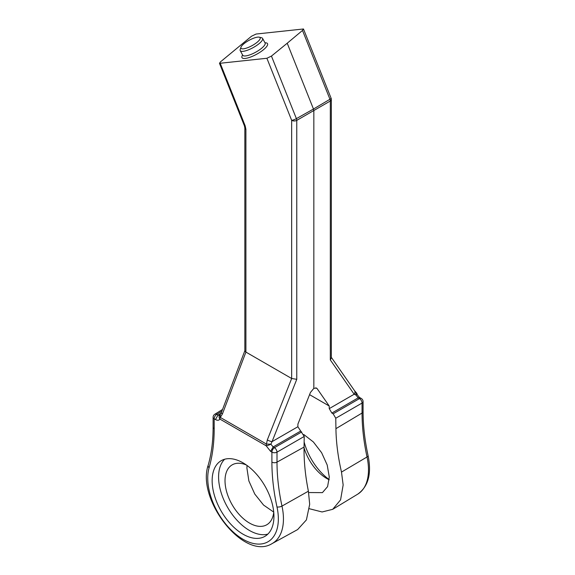 <?xml version="1.0" encoding="UTF-8"?>
<svg xmlns="http://www.w3.org/2000/svg" width="575" height="575" viewBox="0 0 575 575"><rect width="100%" height="100%" fill="white"/><g stroke="black" fill="none" stroke-linecap="round" stroke-linejoin="round"><path stroke-width="0.86" d="M329.209 479.615A43.686 25.221 60 0 1 304.139 442.038M329.202 479.751A34.586 19.967 60 0 1 304.053 447.781M259.296 37.181L261.589 37.749A12.743 3.565 151.3 0 1 262.574 38.396A12.743 3.565 151.3 0 1 257.499 44.886A12.743 3.565 151.3 0 1 245.18 50.931A12.743 3.565 151.3 0 1 240.221 50.629A12.743 3.565 151.3 0 1 240.206 49.45L240.968 47.215A10.925 3.055 151.3 0 1 255.889 37.476A10.925 3.055 151.3 0 1 259.296 37.181A10.925 3.055 151.3 0 1 256.939 42.428A10.925 3.055 151.3 0 1 245.23 48.48A10.925 3.055 151.3 0 1 240.968 47.215M300.409 431.221L273.147 446.962L270.617 451.389L266.132 445.769L219.952 419.11A3.644 2.861 -145.9 0 1 219.513 415.581A3.644 3.644 0 0 1 219.902 415.107L221.231 412.908L222.403 414L245.913 352.087L245.906 129.325A3.644 2.099 0 0 1 244.842 127.844L244.842 350.843L245.913 352.087L291.662 378.501L291.662 120.347L266.893 58.269L219.485 63.329L220.462 61.877L251.512 36.232L256.062 34.047L303.478 28.98L302.5 30.432L329.957 99.267L313.468 109.027L313.835 110.767L313.835 388.355L310.435 392.488L297.922 424.055L297.879 426.736L304.225 436.447L304.06 447.062C303.859 461.085 305.303 475.798 308.394 491.194L309.681 504.304L306.41 519.901L297.634 529.568L272.018 543.641A53.561 30.921 -120 0 0 281.987 506.079L308.394 491.194M266.893 58.269L271.443 56.084L296.398 118.637L313.468 109.027L287.22 43.226L271.443 56.084M287.22 43.226L302.5 30.432M297.879 426.736L272.068 441.636L296.765 379.32L291.662 378.501L267.31 439.925A3.644 0.791 21.6 0 0 272.068 441.636L270.882 444.159L266.477 444.08L220.297 417.421L222.403 414M296.765 379.32L296.765 120.376L330.323 100.999L330.323 359.95L331.344 357.938L331.344 99.54A3.644 2.099 180 0 1 330.323 100.999A3.644 2.149 -120.6 0 0 329.957 99.267A3.644 0.726 158.3 0 0 331.085 98.188L303.478 28.98M315.732 387.823L317.12 388.621L316.516 388.06L313.835 388.355M317.12 388.621L329.209 405.993L329.245 408.624L354.171 394.234L355.961 395.039L355.889 392.459M301.695 431.962L274.433 447.702L273.147 446.962L270.882 444.159A3.644 0.805 -20.8 0 1 266.132 445.769A3.644 2.099 -60 0 1 266.477 444.08L267.31 439.925M219.664 415.38L217.997 415.121L215.467 419.549C217.436 420.613 218.931 420.462 219.952 419.11A3.644 2.099 -60 0 1 220.297 417.421L220.225 414.906M331.344 357.348L354.545 390.698A3.644 2.889 145.2 0 1 354.171 394.234L330.323 359.95M335.929 428.662L362.056 413.044A183.087 105.707 -120 0 0 367.03 456.981A53.561 30.921 -120 0 1 357.722 494.155L332.717 509.313L340.572 499.883L343.153 484.984L341.493 472.082C337.999 456.924 336.138 442.448 335.929 428.662L335.771 418.233L333.148 413.806L359.476 398.604L358.189 397.857L355.961 395.039A3.644 0.805 -20.8 0 0 357.061 393.94A3.644 3.644 0 0 0 356.248 392.675L354.545 390.698M341.493 472.082L367.03 456.981A3.644 1.445 -12.2 0 0 368.072 455.623C364.744 440.22 363.084 425.543 363.077 411.585L363.077 401.602A3.644 2.099 180 0 1 362.056 403.061A3.644 2.178 -120 0 0 359.476 398.604A3.644 2.099 -60 0 1 361.251 398.446L359.964 397.706L358.189 397.857L331.861 413.058L329.245 408.624M332.717 509.313L322.101 511.966L309.415 508.746M331.861 413.058L333.148 413.806M329.209 405.993L309.573 394.658M308.653 492.545L322.424 492.631L327.585 486.615L329.281 476.977L327.197 465.003L321.605 452.69L313.382 441.974L303.816 434.535M247.049 465.47L246.905 468.057L248.867 480.937L254.761 494.04L263.558 505.066L273.722 512.088M273.937 516.364A43.686 25.221 -120 0 0 254.862 472.398A43.686 25.221 -120 0 0 221.195 460.69A43.686 25.221 -120 0 0 212.146 480.693A43.686 25.221 -120 0 0 231.222 524.659A43.686 25.221 -120 0 0 264.888 536.36A43.686 25.221 -120 0 0 273.937 516.364M246.445 465.038A34.586 19.967 -120 0 0 232.185 464.859A34.586 19.967 -120 0 0 225.019 480.693A34.586 19.967 -120 0 0 240.12 515.502A34.586 19.967 -120 0 0 266.771 524.767A34.586 19.967 -120 0 0 273.743 512.318M213.109 427.304A3.644 2.099 0 0 0 214.18 428.792A186.724 107.805 -120 0 1 209.099 467.734A3.644 2.602 -163.9 0 1 208.179 465.24C211.449 453.869 213.095 441.226 213.109 427.304L213.109 417.321A3.644 2.099 0 0 0 214.18 418.808L215.467 419.549M270.617 451.389L271.903 452.137A3.644 2.099 0 0 0 277.006 452.158L277.006 462.142A183.087 105.707 -120 0 0 281.987 506.079A3.644 1.445 167.8 0 1 276.985 506.927A49.924 28.822 -120 0 1 243.038 539.285A49.924 28.822 -120 0 1 209.099 467.734M267.864 534.096A43.686 25.221 60 0 1 235.577 518.643A43.686 25.221 60 0 1 218.586 476.977A43.686 25.221 60 0 1 224.653 459.245M262.574 38.396L265.089 42.988A12.743 3.565 151.3 0 1 260.022 49.486A12.743 3.565 151.3 0 1 247.696 55.531A12.743 3.565 151.3 0 1 242.736 55.229L242.837 55.38M264.982 42.794A14.562 4.075 151.3 0 1 264.227 49.098A14.562 4.075 151.3 0 1 247.645 57.982A14.562 4.075 151.3 0 1 242.628 55.035M291.662 120.347A3.644 0.726 -21.7 0 0 296.398 118.637A3.644 2.056 -119.4 0 1 296.765 120.376A3.644 2.099 180 0 1 291.662 120.347M245.906 129.325L245.18 125.853L220.326 63.559M244.842 127.844L244.368 125.717A3.644 0.726 -21.7 0 0 245.18 125.853M214.18 428.792L214.18 418.808A3.644 2.099 120 0 1 216.71 414.374A3.644 2.099 -121.7 0 0 214.834 414.223A3.644 3.644 0 0 0 213.109 417.321M304.225 436.447L277.006 452.158A3.644 2.027 -120 0 0 274.433 447.702A3.644 2.099 120 0 0 271.903 452.137L271.903 462.12A186.724 107.805 -120 0 0 276.985 506.927M221.116 413.188L217.997 415.121L216.71 414.374L221.885 411.168M335.771 418.233L362.056 403.061L362.056 413.044A3.644 2.099 180 0 0 363.077 411.585M304.06 447.062L277.006 462.142A3.644 2.099 0 0 1 271.903 462.12M240.221 50.629L242.736 55.229M244.368 125.717L219.485 63.329M331.344 99.54A3.644 3.644 0 0 0 331.085 98.188M221.231 412.908L244.842 350.728M359.964 397.706C360.101 398.317 356.917 394.644 357.061 393.94M222.539 409.465L214.834 414.223M208.179 465.24C196.312 499.402 243.944 561.143 272.018 543.641M357.722 494.155C368.331 486.536 371.781 473.692 368.072 455.623M363.077 401.602A3.644 3.644 0 0 0 361.251 398.446"/></g></svg>
